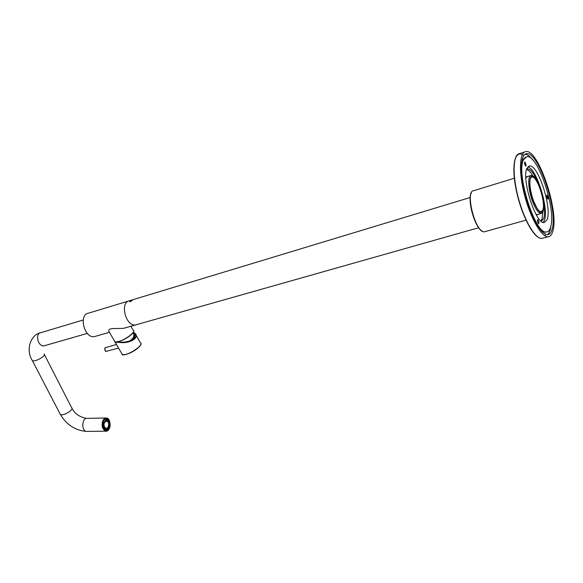 <?xml version="1.0" encoding="UTF-8"?>
<svg xmlns="http://www.w3.org/2000/svg" width="583" height="583" viewBox="0 0 583 583"><rect width="100%" height="100%" fill="white"/><g stroke="black" fill="none" stroke-linecap="round" stroke-linejoin="round"><path stroke-width="0.87" d="M524.911 161.994L526.063 164.544L525.881 166.191C524.685 164.865 524.306 163.444 524.729 161.936L524.911 161.994M537.847 219.485L538.984 221.97L538.787 223.734C537.599 222.371 537.235 220.942 537.701 219.448L537.847 219.485M547.08 195.123L548.158 197.528L547.998 199.167C546.89 197.877 546.541 196.515 546.934 195.079L547.08 195.123M527.017 168.247L529.524 166.002C537.956 163.947 552.29 208.182 547.08 219.74L544.289 222.531C535.966 225.009 521.093 178.566 527.017 168.247M523.621 159.523C515.561 172.969 535.486 235.313 546.548 231.925C548.618 231.706 550.075 229.746 550.906 226.044C555.861 207.752 537.541 154.145 526.886 156.645L523.621 159.523M524.481 163.131L525.108 165.324M537.417 220.6L538.029 222.874M546.716 196.362L547.218 198.176M546.227 232.012L545.09 232.318L541.388 230.926M521.865 160.668L525.735 157.009M546.839 195.123L547.75 199.051M550.95 225.854L550.476 228.755C549.813 231.735 548.749 233.696 547.299 234.614M524.999 154.291C527.251 154.313 529.794 156.149 532.629 159.8M552.363 228.237C551.474 232.245 549.915 234.373 547.677 234.606C541.527 235.35 530.96 217.226 525.276 195.276C519.497 173.34 520.313 154.138 526.544 153.708C537.992 151.055 557.632 208.532 552.363 228.237M553.136 230.008L552.487 232.326C551.496 235.102 550.06 236.581 548.18 236.749C541.709 237.536 530.588 218.465 524.598 195.341C518.513 172.225 519.38 152.025 525.932 151.573C538 148.803 558.645 209.217 553.136 230.008M527.826 166.949C536.63 168.305 549.281 209.603 544.325 220.498L543.225 222.407M544.07 204.742C544.872 211.01 544.726 215.674 543.64 218.742L541.257 221.292M526.726 168.968L527.316 168.822C530.428 168.91 533.875 173.151 537.643 181.553M538.444 214.318L537.555 214.675L535.894 214.143M525.844 177.99L527.571 176.46L530.625 175.636M542.897 212.008L541.942 219.215L540.9 220.986M526.58 169.427C528.504 169.996 530.617 172.182 532.906 176.008M133.361 332.223L135.016 333.374C140.292 337.776 128.522 344.4 118.976 342.25L115.274 342.454L114.72 341.653M133.529 339.124C134.717 337.768 134.935 336.872 134.177 336.449L134.097 336.413M135.373 335.611L133.937 335.458M133.507 332.973L134.279 333.593C136.757 337.849 133.471 340.698 124.412 342.141L115.747 342.316L115.186 341.908M128.741 300.959L88.594 313.129C78.144 314.74 84.535 339.197 94.701 336.508L95.554 336.267M129.579 300.704C119.355 302.205 125.95 327.457 135.883 324.84L136.714 324.607L135.883 324.84C125.95 327.457 119.355 302.205 129.579 300.704L470.211 197.491M107.964 420.423L107.899 419.789L106.762 419.111L107.964 420.423L107.425 420.43L106.172 419.592L106.711 419.578M103.912 420.051L105.049 419.126L106.762 419.111M107.891 420.423L108.416 421.385L108.955 421.378L109.517 423.601L108.926 423.688M108.985 423.688L108.977 425.422M108.926 425.422L109.509 425.503L108.941 427.74L107.877 428.709M106.193 430.05L106.15 429.584L107.95 428.709L108.117 429.095L106.74 430.043L105.02 430.072L103.891 429.161M103.118 427.82L102.586 425.575M102.593 423.659L103.133 421.407M106.223 419.126L106.172 419.592M105.589 419.111L104.379 420.438L104.204 420.044M103.752 420.263L104.379 420.438M103.206 426.304L104.284 428.279L105.829 428.833M106.135 420.343L103.206 422.952M103.053 423.732L103.045 425.488M103.73 428.95L104.357 428.76L104.182 429.154M103.366 421.4L102.79 423.652M102.579 423.739L103.082 423.732M103.351 427.813L103.074 425.488M105.567 430.065L104.357 428.76M106.74 430.043L106.15 429.584M107.95 428.709L106.689 429.576M108.941 427.74L108.27 427.47M109.225 425.422L108.7 427.47M108.955 421.378L109.225 423.688M108.285 421.655L108.715 421.647M105.202 427.82C106.47 428.753 107.52 428.294 108.343 426.45C110.442 417.552 100.735 421.706 105.202 427.82M105.035 428.272L106.142 428.826C109.487 429.438 109.947 420.532 106.58 420.328C103.548 421.713 103.038 424.358 105.035 428.272M533.008 176.073L531.2 175.454C527.251 175.337 528.191 190.677 532.979 202.498C535.952 209.734 538.677 213.422 541.155 213.553L542.948 211.899M533.882 201.747L536.848 207.891C539.771 212.401 541.891 213.225 543.21 210.368C547.758 199.648 531.135 162.897 529.925 181.386C529.721 187.318 531.04 194.103 533.882 201.747M533.766 202.024C539.064 213.655 542.489 215.652 544.034 208.022C544.114 198.417 541.665 189.052 536.695 179.936C529.473 167.627 526.872 185.139 533.766 202.024M539.967 211.563L541.075 211.818L542.766 210.164C546.067 203.183 537.162 175.68 531.98 176.999L530.639 177.975M129.9 301.287L129.987 301.856L132.436 300.209L129.9 301.287L130.075 301.848M132.246 300.544L130.22 301.455M109.393 332.252L108.853 331.326C107.498 327.187 117.904 329.089 124.048 328.222L125.607 327.748M104.095 419.789C107.848 415.475 111.965 425.087 108.227 429.35C104.51 433.767 100.283 424.067 104.095 419.789M103.322 420.984L104.036 419.906L106.325 418.878C107.746 419.148 108.744 420.343 109.32 422.471M109.509 423.601L109.502 425.495M109.32 426.596L108.059 429.234L105.734 430.298L103.315 428.272M545.273 235.124L544.908 235.78M538.349 237.332C530.537 233.113 519.664 209.363 515.605 186.895C511.444 164.37 515.197 149.948 523.002 154.954M543.188 238.083L541.891 238.432C535.325 239.241 524.132 220.279 518.163 197.236C512.1 174.208 513.076 154.05 519.73 153.555L524.627 151.988M133.551 337.637L129.739 341.106M133.303 332.332L133.966 335.895L132.858 338.468L129.528 341.179M104.707 348.882L105.144 350.5M116.469 344.509L105.129 347.738C104.393 349.589 104.867 350.769 106.536 351.294L106.674 351.257M140.838 344.466C138.514 348.481 133.653 351.804 126.249 354.428L122.933 354.683M136.174 335.393L140.416 342.819C145.131 344.64 126.052 356.956 122.277 354.486L121.701 353.509M485.289 231.546L484.56 231.75C475.75 233.958 464.462 190.721 473.826 190.656L514.33 178.245M482.054 230.97C474.773 227.603 466.939 199.75 471.37 192.907M114.399 340.851L114.946 341.791C118.626 344.094 137.763 331.858 133.143 330.189L130.891 326.254M115.449 341.944C118.837 343.263 133.019 335.189 133.573 331.647M109.203 428.76L105.712 431.194C101.668 428.702 101.012 424.694 103.752 419.17L106.398 417.982L109.203 420.314M87.144 431.405L86.452 431.413C81.146 431.092 81.919 417.406 87.173 418.354L105.712 417.996M59.932 413.639L60.289 414.324C62.658 416.663 74.529 409.616 71.6 407.626L44.381 354.559M32.021 359.959L32.335 360.564C34.55 362.546 46.866 355.586 44.068 353.947M83.231 319.987L40.861 332.653C34.616 333.665 38.201 347.388 44.286 345.763L44.796 345.617M103.861 419.243C108.037 414.447 112.614 425.145 108.46 429.89C104.321 434.809 99.613 424.001 103.861 419.243M546.548 231.925L545.09 232.318M526.544 153.708L525.305 154.101M548.18 236.749L541.891 238.432C535.056 239.263 523.898 220.287 517.93 197.316C511.896 174.353 512.829 154.182 519.73 153.555M529.524 166.002L528.657 166.272M527.571 176.46L526.988 176.634M526.719 169.012L527.316 168.822M129.783 341.091L132.807 338.592L134.032 336.748M116.513 342.447L116.163 342.061M118.538 348.058L106.536 351.294C105.188 351.687 104.714 350.507 105.108 347.752L105.53 347.49M140.999 343.693L140.496 345.34C138.441 348.044 134.979 350.602 130.126 353.014C124.565 354.974 121.949 355.47 122.277 354.486L115.274 342.454M131.743 340.268L131.488 339.816M134.622 337.222L134.177 336.449M135.351 335.473L134.279 333.593M94.701 336.508L109.436 332.332M123.676 328.295L478.709 227.72M105.392 428.833L106.142 428.826M105.851 430.123L105.465 430.247M105.457 418.944L105.822 419.046M537.198 214.668L541.155 213.553M531.055 177.276L531.98 176.999M526.004 220.155L484.56 231.75C475.422 233.929 464.192 190.94 473.826 190.656M526.682 176.831L527.345 176.634M133.689 330.998C134.549 331.435 129.769 337.324 120.71 341.004L115.835 342.046L114.946 341.791L108.853 331.326M40.38 332.791C30.403 334.919 25.514 350.274 32.335 360.564L60.289 414.324C66.455 424.723 75.171 430.422 86.452 431.413L105.712 431.194C110.989 432.12 111.688 418.295 106.398 417.982M86.437 418.375C79.601 417.071 74.777 413.719 71.957 408.319M43.579 345.974L87.275 333.41M106.325 418.878L105.727 418.885"/></g></svg>
